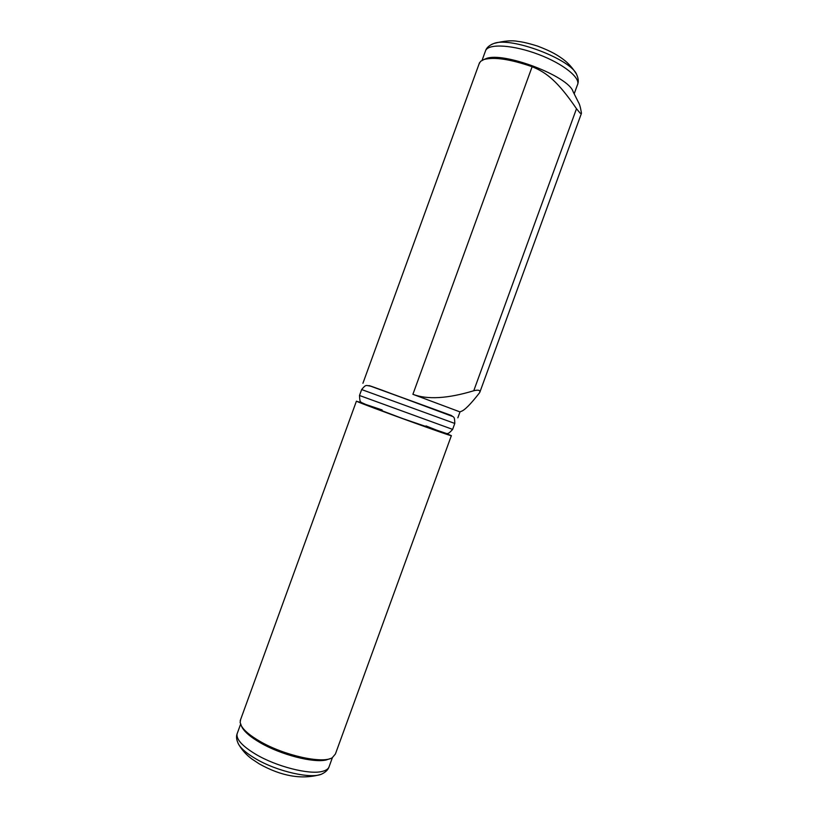 <?xml version="1.0" encoding="UTF-8"?>
<svg xmlns="http://www.w3.org/2000/svg" width="818" height="818" viewBox="0 0 818 818"><rect width="100%" height="100%" fill="white"/><g stroke="black" fill="none" stroke-linecap="round" stroke-linejoin="round"><path stroke-width="1.23" d="M368.979 385.575L451.904 415.749M457.845 417.834L460.002 411.914L412.896 394.307C427.405 399.818 447.691 398.632 473.765 390.748L576.496 108.722L580.156 113.17L581.404 113.426L581.404 112.894C580.565 107.628 579.584 104.101 578.438 102.301L573.101 91.667C568.684 76.166 502.886 51.207 485.923 58.671L483.939 59.52M576.496 108.722C558.07 81.667 546.557 72.495 532.129 66.718C510.412 59.203 494.379 56.79 484.021 59.489L480.595 61.35L479.092 63.886M473.765 390.748C478.213 389.654 480.238 390.145 479.849 392.221L479.348 393.029C470.514 404.358 464.399 410.483 461.025 411.413L460.013 411.883M446.403 433.54L451.362 435.646C456.955 438.54 362.394 404.266 356.914 401.403L361.505 402.65M241.688 726.507L242.384 727.887C245.155 732.478 251.106 737.417 260.247 742.724C280.799 754.748 313.304 763.112 326.259 759.963L330.329 758.572M240.635 719.482L240.134 722.478L241.453 726.047C244.296 730.771 250.441 735.863 259.889 741.333C283.928 755.464 322.609 764.012 332.241 757.754L335.411 753.991L451.342 435.697M412.896 394.307L532.129 66.718M485.238 51.616L485.677 50.409C489.031 43.344 513.673 44.949 538.663 54.489C563.704 63.937 581.342 78.344 577.344 85.133L574.185 93.804M491.915 44.254L494.092 43.395C511.291 36.595 571.414 59.448 576.741 74.735C578.326 78.293 578.663 81.371 577.774 83.968M332.394 757.662L329.296 766.169C328.713 768.705 326.31 770.464 322.077 771.456C309.03 774.84 276.494 766.578 255.993 754.411C242.598 746.374 236.279 739.564 237.046 733.991L237.496 732.744M328.846 767.396C327.844 769.932 325.646 772.069 322.251 773.797C312.384 779.452 277.282 771.681 255.513 758.654C247.21 753.767 241.647 749.124 238.856 744.728L238.069 743.286M451.004 415.35L369.746 385.779M382.129 409.951L363.274 403.632L401.372 418.08L443.99 433.08L425.994 425.912M454.788 423.448C454.675 416.699 453.734 417.497 453.172 416.669L382.129 390.186L371.28 386.3L366.822 385.462C365.82 385.779 365.482 384.818 361.648 389.562L454.788 423.448L452.63 429.389L359.491 395.483M485.923 58.671L484.021 59.489M362.916 383.284L479.532 62.689M482.078 60.317L485.677 50.409C486.771 47.444 489.573 45.113 494.092 43.395C504.031 40.89 511.884 40.205 517.661 41.35C521.189 41.81 526.066 42.495 537.487 46.064C552.038 51.565 557.866 55.409 563.459 59.51C568.316 63.18 572.539 67.884 576.148 73.64M479.951 391.934L581.363 113.569M242.384 727.887L241.453 726.047M356.423 401.147L240.195 720.719M240.584 724.257L237.046 733.991C235.983 736.957 236.586 740.535 238.856 744.728C242.271 750.362 246.545 755.075 251.678 758.848L259.204 763.848C281.269 776.221 301.637 779.789 320.298 774.554M361.648 389.562L359.48 395.513C359.92 402.824 360.349 401.188 361.259 402.436L370.677 406.658L403.11 418.714L446.618 433.55C447.814 433.295 447.957 434.573 452.62 429.419"/></g></svg>
